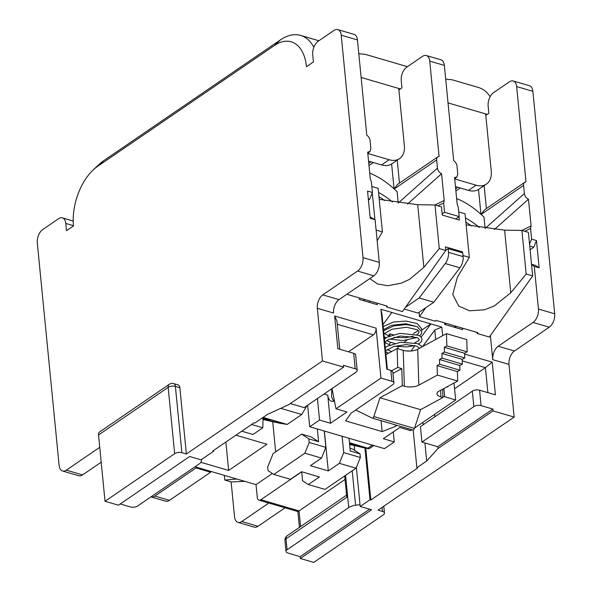 <?xml version="1.0" encoding="UTF-8"?>
<svg xmlns="http://www.w3.org/2000/svg" width="592" height="592" viewBox="0 0 592 592"><rect width="100%" height="100%" fill="white"/><g stroke="black" fill="none" stroke-linecap="round" stroke-linejoin="round"><path stroke-width="0.89" d="M313.834 47.256A54.782 31.457 -73.7 0 0 300.595 35.402A54.782 31.457 -73.7 0 0 280.482 39.849L103.829 160.602A54.782 31.457 -73.7 0 0 98.361 165.042L93.092 170.03A45.998 26.411 -73.7 0 0 73.475 225.959L66.504 230.725L65.793 223.458A10.338 5.935 -73.7 0 0 62.367 217.863A10.338 5.935 -73.7 0 0 58.571 218.707L42.742 229.526A10.338 5.935 -73.7 0 0 37.303 242.935L59.119 465.401A10.338 5.935 -73.7 0 0 62.545 470.995A10.338 5.935 -73.7 0 0 66.341 470.152L99.73 447.33M285.07 507.788L258.008 526.288A10.338 5.935 106.3 0 1 254.212 527.124L237.969 522.373A10.338 5.935 -73.7 0 0 241.765 521.53L268.827 503.03M424.915 442.964L426.684 461.013L416.872 467.717L417.678 467.961L370.829 499.988L370.015 499.744L360.202 506.456L371.576 509.786L300.344 558.478L313.745 562.4L383.394 514.796A5.165 2.427 174.4 0 0 384.474 513.101A5.165 2.427 174.4 0 0 382.499 511.436L378.029 510.134L514.152 417.079L508.994 364.413L492.751 359.655A10.338 5.935 106.3 0 1 498.19 346.246L533.015 322.448A10.338 5.935 -73.7 0 0 538.454 309.039L554.697 313.79A10.338 5.935 106.3 0 1 549.258 327.198L514.433 351.004A10.338 5.935 -73.7 0 0 508.994 364.413M554.697 313.79L532.881 91.323A10.338 5.935 106.3 0 0 529.455 85.736L513.212 80.978A10.338 5.935 -73.7 0 0 509.416 81.814L493.587 92.633A10.338 5.935 -73.7 0 0 488.148 106.042L488.859 113.309L485.803 115.403M399.556 158.597L391.956 163.792A21.704 14.556 -124.4 0 1 381.581 164.939L389.173 159.744A21.704 14.556 55.6 0 0 399.556 158.597A21.704 14.556 55.6 0 0 404.358 145.669L398.749 88.467L400.377 88.941L398.897 89.954M486.454 184.045L478.861 189.24A21.704 14.556 -124.4 0 1 468.479 190.387L476.079 185.192A21.704 14.556 55.6 0 0 486.454 184.045A21.704 14.556 55.6 0 0 491.264 171.125L485.655 113.916L487.275 114.389M445.702 79.113L452.236 79.809L478.462 87.49A54.782 31.457 106.3 0 1 490.146 96.711M407.422 66.689L365.331 54.36L358.804 53.665M363.029 257.661L379.272 262.419A10.338 5.935 106.3 0 1 373.826 275.828L339.009 299.626A10.338 5.935 -73.7 0 0 333.562 313.035L317.319 308.277A10.338 5.935 106.3 0 1 322.766 294.868L357.583 271.069A10.338 5.935 -73.7 0 0 363.029 257.661L341.214 35.194A10.338 5.935 -73.7 0 0 337.788 29.6A10.338 5.935 -73.7 0 0 333.992 30.436L318.163 41.262A10.338 5.935 -73.7 0 0 312.724 54.671L313.434 61.931L306.471 66.696A45.998 26.411 -73.7 0 0 274.333 45.547L97.687 166.293A45.998 26.411 -73.7 0 0 93.092 170.03M379.272 262.419L375.084 219.736L370.215 218.315L367.543 191.068L372.412 192.496L371.369 181.833L370.289 178.843L367.662 152.1L369.956 151.545L370.873 148.614L370.074 140.452A5.165 3.463 55.6 0 0 366.803 135.294L357.457 39.945A10.338 5.935 106.3 0 0 354.031 34.358L337.788 29.6M368.55 161.12L381.581 164.939M389.173 159.744L367.802 153.483M400.377 88.941L401.961 87.86L401.25 80.593A10.338 5.935 -73.7 0 1 406.689 67.185L422.518 56.366A10.338 5.935 -73.7 0 1 426.314 55.53L440.929 59.807A10.338 5.935 106.3 0 1 444.355 65.401L453.709 160.743A5.165 3.463 55.6 0 1 456.972 165.908L457.771 174.063L456.854 177.001L454.7 178.91M437.843 205.824L443.652 203.004L444.192 200.488L441.573 173.745C439.249 172.635 437.88 170.755 437.466 168.121L436.667 159.958A5.165 3.463 55.6 0 1 437.814 156.88A5.165 3.463 55.6 0 1 439.086 156.458L429.74 61.117A10.338 5.935 -73.7 0 0 426.314 55.53M399.474 183.091L397.232 160.188M476.079 185.192L454.7 178.932M524.749 231.272L530.55 228.453L531.098 225.944L528.471 199.193C526.147 198.083 524.778 196.204 524.371 193.569L523.572 185.407A5.165 3.463 55.6 0 1 524.712 182.336A5.165 3.463 55.6 0 1 525.992 181.914L516.638 86.573A10.338 5.935 -73.7 0 0 513.212 80.978M486.372 208.539L484.13 185.636M530.55 228.453L531.601 239.116L536.47 240.544L539.142 267.784L534.265 266.356L538.454 309.039M529.744 246.08L533.747 247.249L530.106 249.743M529.559 244.148L531.601 239.116M536.47 240.544L533.747 247.249M531.527 264.239L535.531 265.408L539.142 267.784M534.265 266.356L531.557 264.58M492.751 359.655L490.383 335.568M456.624 198.527A72.727 48.759 -124.4 0 1 484.012 217.19L485.107 228.357M479.365 227.454A72.727 48.759 55.6 0 0 465.453 217.908M466.133 224.805L504.613 230.147L521.9 230.443L528.397 232.345L532.674 275.931L489.347 337.033L477.167 333.466L477.063 332.423M458.726 211.936L465.053 213.793L469.323 257.372L463.003 255.522M514.152 417.079L493.04 410.892L492.862 409.079L481.081 405.631A5.165 2.427 174.4 0 0 473.859 406.608L421.941 442.091L420.424 426.654L472.342 391.171A5.165 2.427 -5.6 0 1 479.572 390.195L481.081 405.631M462.241 360.868L485.425 367.654L492.204 362.141L495.408 394.834L479.572 390.195M442.89 396.448A5.165 2.427 174.4 0 1 444.718 396.744L455.677 399.955L454.02 383.009M447.656 386.465L447.707 387.035L446.99 386.828M421.548 330.262L430.865 323.898L441.832 327.102L442.675 335.701M421.156 337.144L430.865 323.898L391.882 312.48L382.987 324.608M395.567 424.93L395.7 426.284L382.143 431.583L345.595 420.882L351.034 413.201L392.822 384.637A5.165 2.427 174.4 0 0 393.902 382.943L392.822 371.894L390.853 370.385L386.798 369.193L380.922 309.268L391.882 312.48M339.719 349.236L336.959 321.108L334.643 315.995L376.061 328.131L380.959 378.073L391.926 381.285A5.165 2.427 174.4 0 1 393.902 382.943M317.319 308.277L322.485 360.942L343.604 367.129L343.427 365.316L355.2 368.764L353.683 353.328L337.847 348.688L334.643 315.995M404.247 309.039L417.974 313.064L433.803 302.246L459.917 267.821A10.338 5.935 106.3 0 0 463.107 256.617L462.744 252.91L448.122 248.625L445.746 250.253M359.3 297.939L359.448 299.448L377.311 304.68L377.163 303.171M444.577 322.914L444.725 324.423L462.589 329.655L462.441 328.146M369.793 278.58L377.496 283.975L387.797 285.707L401.065 283.242L409.62 279.313L423.85 267.362L439.271 248.573L445.769 250.475L402.449 311.584L386.606 306.945L386.509 305.909M419.084 312.302L419.499 316.579L435.335 321.219L435.934 320.383L477.759 332.63L477.167 333.466M493.04 410.892L437.954 448.551L437.777 446.731L492.862 409.079M437.777 446.731L421.941 442.091M426.684 461.013L437.954 448.551M416.872 467.717L413.172 429.97M195.005 466.77L256.033 484.641L272.372 473.474M200.903 462.315L228.653 470.44L266.962 444.259L235.942 435.172M412.076 429.762L410.73 430.68L399.763 427.468L383.298 438.724L394.265 441.935L384.452 448.64L309.734 426.758L307.625 405.246M105.021 501.269L174.662 453.664L168.165 387.375A5.165 2.427 -5.6 0 1 175.395 386.398A5.165 2.967 -73.7 0 0 173.678 383.609A5.165 5.165 0 0 0 169.312 384.297A5.165 3.463 55.6 0 0 168.165 387.375L98.524 434.987L105.021 501.269L118.422 505.198L189.647 456.506L201.021 459.836L213.682 451.178L212.868 450.941L254.027 422.806L254.834 423.051L267.503 414.393L288.519 404.78L343.604 367.129M213.682 451.178L213.608 450.438M98.524 434.987A5.165 3.463 -124.4 0 1 99.663 431.908L169.312 384.297M201.376 459.592L201.458 460.45A10.338 4.854 174.4 0 1 199.289 463.839L137.647 505.975A5.165 2.427 174.4 0 1 130.425 506.944L120.228 503.962M173.678 383.609L178.148 384.911A5.165 2.967 106.3 0 1 179.857 387.708L186.362 453.997L322.485 360.942M174.662 453.664A5.165 2.427 174.4 0 1 181.892 452.688L186.362 453.997M101.188 462.189L82.584 474.91A10.338 5.935 106.3 0 1 78.788 475.753L62.545 470.995M150.945 496.88A10.338 5.935 -73.7 0 0 151.071 496.917A10.338 5.935 -73.7 0 0 154.867 496.081L196.019 467.946L195.93 467.044M196.019 467.946L210.634 472.231L169.482 500.358A10.338 5.935 106.3 0 1 165.686 501.202L151.071 496.917M210.634 472.231L210.545 471.321M256.033 484.641L257.276 497.354A5.165 2.967 -73.7 0 0 258.985 500.151A5.165 2.967 -73.7 0 0 260.887 499.729L301.691 471.839M300.344 558.478L300.166 556.658L287.986 553.091A5.165 2.427 -5.6 0 1 286.003 551.433A5.165 2.427 -5.6 0 1 287.09 549.739L348.732 507.603L345.565 475.346M231.124 481.888L234.543 516.779A10.338 5.935 -73.7 0 0 237.969 522.373M236.83 479.017L224.797 480.038L231.294 481.94L244.844 481.363M224.797 480.038L224.338 475.361M354.704 450.357L354.253 445.754M370.015 499.744L364.953 448.129M360.202 506.456L356.369 467.34M365.76 448.27L370.829 499.988M300.166 556.658L369.586 509.201M360.025 504.643L355.585 505.235A10.338 4.854 174.4 0 0 348.732 507.603M300.595 526.584L299.056 510.911L345.055 479.468M344.707 475.938L346.801 497.295L286.017 538.838A5.165 3.463 -124.4 0 1 287.164 535.767A5.165 5.165 0 0 0 284.937 540.533A5.165 2.427 -5.6 0 1 286.017 538.838L287.09 549.739M260.887 499.729L299.056 510.911L297.894 511.547L258.985 500.151M372.412 192.496L369.697 199.201L368.424 200.066M368.298 198.794L369.697 199.201M392.466 201.998A72.727 48.759 55.6 0 0 378.554 192.459M378.969 196.707A72.727 48.759 -124.4 0 1 384.667 200.54M369.719 173.079A72.727 48.759 -124.4 0 1 397.114 191.734L398.209 202.908M379.228 199.349L417.708 204.699L435.002 204.987L441.499 206.889L442.298 215.081L459.355 220.076L459.022 216.694M371.828 186.487L378.147 188.337L382.425 231.923L376.098 230.073M444.192 200.488L434.935 204.987M448.122 248.625L448.484 252.333L463.107 256.617M405.446 307.352L419.18 297.961L445.295 263.536A10.338 5.935 -73.7 0 0 448.484 252.333M443.652 203.004L444.562 212.306L442.187 213.927M462.567 252.858L462.47 251.859L445.421 246.864L445.769 250.475M462.47 251.859L461.479 252.54M455.655 218.996L459.185 216.583L444.562 212.306M459.185 216.583L458.267 207.281L457.187 204.299L454.567 177.548L456.854 177.001M394.146 188.915L397.669 184.319L437.814 156.88M407.474 204.048L441.573 173.745M465.867 222.155A72.727 48.759 -124.4 0 1 471.565 225.989M494.379 229.496L528.471 199.193M531.098 225.944L521.841 230.436M419.18 297.961L433.803 302.246M425.774 307.729L419.499 316.579M532.674 275.931L526.177 274.022L510.755 292.811L494.342 305.946L484.537 309.757L469.597 310.8L458.733 306.086L452.784 294.446L457.379 277.182L469.323 257.372M439.271 248.573L435.002 204.987M377.141 240.685L382.425 231.923M386.606 306.945L387.205 306.108L346.823 294.283M372.279 192.829L374.906 219.617M364.968 299.596L363.466 300.625M375.084 219.736L370.081 216.953M526.177 274.022L521.9 230.443M444.718 324.386L446.183 323.38M455.862 327.687L455.714 326.192L454.227 327.206M481.044 214.363L484.574 209.775L524.712 182.336M455.448 186.576L468.479 190.387M369.667 302.438L369.519 300.928M201.458 460.45A10.338 4.854 174.4 0 0 201.391 460.08L201.28 459.658M355.2 368.764A5.165 2.427 -5.6 0 1 357.176 370.422A5.165 2.427 -5.6 0 1 356.095 372.116L304.177 407.607L290.324 403.544M353.683 353.328A5.165 2.427 -5.6 0 1 355.666 354.985L357.176 370.422M376.061 328.131A5.165 2.967 106.3 0 1 373.345 334.835L348.51 351.811M332.008 388.581L336.004 408.798L380.959 378.073M336.004 408.798L346.971 412.01L330.506 423.265L319.547 420.054L317.438 398.542M319.547 420.054L309.734 426.758M330.506 423.265L327.753 395.116A11.366 6.527 -73.7 0 0 331.52 401.265A11.366 6.527 -73.7 0 0 334.465 401.021M395.7 426.284L397.047 425.359M414.592 428.038L455.677 399.955M387.375 369.364L382.003 314.522L380.922 309.268M422.614 346.594L434.794 329.981L441.832 327.102M419.365 339.586L418.27 341.081M414.985 345.565L411.003 350.989M434.794 329.981L435.719 339.475M381.078 420.683L382.143 431.583M394.265 441.935L393.28 431.901M434.602 414.363L434.846 416.805M487.867 392.622L485.425 367.654L454.582 388.737M422.895 422.362L423.132 424.804M404.44 341.961L406.904 340.274M414.837 342.768L418.833 340.578L419.365 339.519L417.404 337.595L400.236 336.019L388.278 339.667L385.34 341.858L384.748 342.539L385.17 342.657M398.187 348.873L397.972 346.69M349.842 446.657L349.887 443.697M349.539 443.6L357.057 445.798L349.879 444.274M317.342 428.993L318.592 441.721L308.846 438.864L309.202 442.498L325.852 447.374L321.5 458.097L310.415 465.675L328.286 470.906L339.364 463.336L343.715 452.606L360.365 457.483L356.014 468.205L324.993 489.414L308.343 484.537L302.564 480.741L301.683 471.772M308.343 484.537L319.421 476.967L301.557 471.735L290.472 479.305L273.822 474.429L304.85 453.22L321.5 458.097M275.672 451.851L272.72 421.704L262.966 419.543M308.846 438.864L301.624 434.114L273.134 453.59L267.688 466.999L268.05 470.633L273.822 474.429M272.72 421.704L280.305 423.324L262.981 418.818M325.852 447.374L324.246 431.013M328.286 470.906L324.379 431.05M343.715 452.606L342.117 436.245M360.365 457.483L360.01 453.849L350.264 450.993L349.014 438.265M349.879 444.474L366.322 448.366C369.475 448.899 370.03 448.81 367.98 448.107L372.375 445.103M373.826 445.532L369.26 448.647L349.45 442.683M365.175 448.181L357.057 445.798M349.998 448.277L352.788 449.099L360.01 453.849M339.364 463.336L356.014 468.205M304.85 453.22L309.202 442.498M301.624 434.114L311.37 436.97L318.592 441.721M263.107 417.397L287.172 424.442L280.305 423.324M287.172 424.442L301.735 414.489L280.741 408.339M306.93 405.72L301.735 414.489M262.197 418.019L270.152 420.35M251.578 424.479L262.826 427.779L253.013 434.484L241.765 431.191M262.826 427.779L262.989 418.248M228.653 470.44L225.87 442.054M446.457 333.644L446.849 345.92L467.155 351.863L466.762 339.593L446.457 333.644L417.715 349.25L418.855 385.133A10.338 4.196 -1.8 0 1 404.351 386.221L402.316 385.629L401.783 368.631L397.72 367.44L397.121 348.555L403.211 350.338A10.338 4.196 178.2 0 0 417.715 349.25M397.121 348.555L385.932 354.63M446.849 345.92L444.296 347.304L464.594 353.254L464.75 357.975L444.444 352.025L444.296 347.304M418.855 385.133L437.377 375.076L437.081 365.634L439.634 364.243L439.486 359.522L442.039 358.138L441.891 353.417L444.444 352.025M437.377 375.076L457.683 381.019L457.387 371.576L459.94 370.192L459.792 365.471L462.345 364.08L462.189 359.359L464.75 357.975M355.711 409.997L372.065 418.033A2.065 1.184 -73.7 0 0 372.168 418.078A2.065 1.184 -73.7 0 0 373.863 416.524L379.968 397.765L420.572 409.657L442.927 397.521L440.899 396.921A10.338 4.196 -1.8 0 1 436.955 393.784A10.338 4.196 -1.8 0 1 439.16 391.075L457.683 381.019M379.968 397.765L402.316 385.629M437.081 365.634L457.387 371.576M439.634 364.243L459.94 370.192M439.486 359.522L459.792 365.471M442.039 358.138L462.345 364.08M441.891 353.417L462.189 359.359M467.155 351.863L464.594 353.254M442.927 397.521L442.661 389.173M331.816 388.715L331.579 396.906L333.385 400.732L334.376 400.547M391.704 370.703L397.72 367.44M392.97 373.411L401.783 368.631M373.863 416.524L414.467 428.416L420.572 409.657M414.467 428.416A2.065 1.184 106.3 0 1 412.779 429.97A2.065 1.184 106.3 0 1 412.668 429.925L372.287 418.1M389.699 336.004L390.084 334.709L389.647 333.873L388.456 335.879M398.749 88.467L361.135 77.448M485.655 113.916L448.033 102.897M516.638 86.573L532.881 91.323M464.624 354.068L492.204 362.141M444.718 396.744L443.904 388.5M390.853 370.385L391.926 381.285M179.857 387.708L175.395 386.398L181.892 452.688M65.793 223.458L73.445 225.7M169.482 500.358L154.867 496.081M382.092 507.351L382.499 511.436M258.008 526.288L241.765 521.53M355.585 505.235L352.21 470.81M82.584 474.91L66.341 470.152M97.687 166.293L103.829 160.602M274.333 45.547L280.482 39.849M341.214 35.194L357.457 39.945M429.74 61.117L444.355 65.401M436.667 159.958L394.213 188.981M437.466 168.121L398.312 202.923M373.374 162.534L368.979 165.538M394.057 188.833L391.623 164.006M524.371 193.569L485.211 228.371M460.273 187.982L455.884 190.987M480.956 214.282L478.521 189.462M523.572 185.407L481.118 214.43M445.295 263.536L459.917 267.821M339.009 299.626L322.766 294.868M357.583 271.069L373.826 275.828M423.85 267.362L417.708 204.699M510.755 292.811L504.613 230.147M201.347 459.614L201.391 460.08M337.27 324.268L373.345 334.835M327.753 395.116L324.039 394.028M472.342 391.171L473.859 406.608M514.433 351.004L498.19 346.246M533.015 322.448L549.258 327.198M403.211 350.338L404.351 386.221M440.685 390.254L440.899 396.921M389.085 344.596L390.343 342.879L389.936 342.058L394.62 343.427M300.595 35.402L318.896 40.759M62.367 217.863L73.201 221.038M383.794 506.19L384.474 513.101M286.003 551.433L284.937 540.533M287.164 535.767L346.594 495.141M299.426 527.383L297.872 511.54M369.956 151.545L367.795 153.461M457.919 187.294L455.67 188.833M371.021 161.845L368.772 163.385M333.385 400.732L334.421 401.036M372.168 418.078L412.779 429.97M410.434 351.034L405.971 350.901M385.244 347.615L387.264 346.298L400.273 342.324L417.501 343.567L421.223 345.869L421.963 346.942M384.408 339.075L387.375 337.107L399.948 333.355L418.877 335.338L421.371 337.44L422.052 339.431L421.349 341.725L418.618 344.041M391.63 351.537L387.168 349.532M385.57 350.893L393.747 346.468L406.378 344.588L416.79 346.165L419.602 348.229M389.144 344.618L390.054 344.951M394.709 346.179L406.963 346.919L414.925 345.55M388.515 353.232L385.651 351.752M383.956 334.45L384.645 333.474L391.867 329.256L406.423 327.258L417.323 329.737L419.129 331.89L418.544 333.229L416.997 334.51M389.455 339.053L402.989 340.57L417.182 337.484M419.706 335.842L421.238 334.029L421.815 331.801L417.182 326.651L406.512 324.579L393.813 325.896L383.586 330.728M384.83 342.435L389.099 344.603M393.954 337.336L405.638 337.714L413.157 336.226M384.341 338.395L384.711 338.831M386.872 340.563L389.936 342.05M383.179 326.532L393.384 322.055L405.979 321.064L417.145 323.543L421.719 328.93L421.504 330.403M389.647 333.873L393.221 334.761M413.32 333.533L418.389 330.543M384.541 333.599L389.284 336.182M383.549 330.314L384.186 329.33L391.386 325.348L405.816 323.743L417.264 326.688M384.178 336.722L386.154 337.817"/></g></svg>
